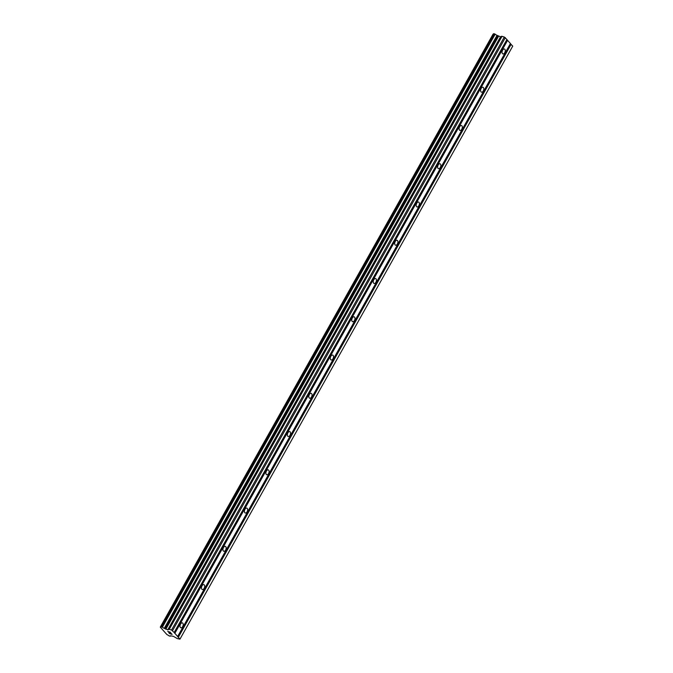 <?xml version="1.0" encoding="UTF-8"?>
<svg xmlns="http://www.w3.org/2000/svg" width="673" height="673" viewBox="0 0 673 673"><rect width="100%" height="100%" fill="white"/><g stroke="black" fill="none" stroke-linecap="round" stroke-linejoin="round"><path stroke-width="1.01" d="M504.733 52.696A2.566 1.481 -72.2 0 1 502.874 53.899A2.566 1.481 -72.2 0 1 502.588 50.223A2.566 1.481 -72.2 0 1 504.447 49.02A2.566 1.481 -72.2 0 1 504.733 52.696M483.264 90.956A2.566 1.481 -72.2 0 1 481.405 92.159A2.566 1.481 -72.2 0 1 481.119 88.483A2.566 1.481 -72.2 0 1 482.978 87.28A2.566 1.481 -72.2 0 1 483.264 90.956M461.796 129.208A2.566 1.481 -72.2 0 1 459.937 130.419A2.566 1.481 -72.2 0 1 459.651 126.743A2.566 1.481 -72.2 0 1 461.501 125.54A2.566 1.481 -72.2 0 1 461.796 129.208M440.327 167.468A2.566 1.481 -72.2 0 1 438.468 168.671A2.566 1.481 -72.2 0 1 438.173 164.994A2.566 1.481 -72.2 0 1 440.033 163.791A2.566 1.481 -72.2 0 1 440.327 167.468M418.858 205.728A2.566 1.481 -72.2 0 1 416.999 206.931A2.566 1.481 -72.2 0 1 416.705 203.254A2.566 1.481 -72.2 0 1 418.564 202.051A2.566 1.481 -72.2 0 1 418.858 205.728M397.39 243.988A2.566 1.481 -72.2 0 1 395.531 245.191A2.566 1.481 -72.2 0 1 395.236 241.514A2.566 1.481 -72.2 0 1 397.095 240.311A2.566 1.481 -72.2 0 1 397.39 243.988M375.921 282.239A2.566 1.481 -72.2 0 1 374.062 283.451A2.566 1.481 -72.2 0 1 373.767 279.775A2.566 1.481 -72.2 0 1 375.627 278.572A2.566 1.481 -72.2 0 1 375.921 282.239M354.444 320.499A2.566 1.481 -72.2 0 1 352.585 321.702A2.566 1.481 -72.2 0 1 352.299 318.035A2.566 1.481 -72.2 0 1 354.158 316.823A2.566 1.481 -72.2 0 1 354.444 320.499M332.975 358.759A2.566 1.481 -72.2 0 1 331.116 359.962A2.566 1.481 -72.2 0 1 330.83 356.286A2.566 1.481 -72.2 0 1 332.689 355.083A2.566 1.481 -72.2 0 1 332.975 358.759M311.506 397.02A2.566 1.481 -72.2 0 1 309.647 398.223A2.566 1.481 -72.2 0 1 309.361 394.546A2.566 1.481 -72.2 0 1 311.22 393.343A2.566 1.481 -72.2 0 1 311.506 397.02M290.038 435.28A2.566 1.481 -72.2 0 1 288.179 436.483A2.566 1.481 -72.2 0 1 287.893 432.806A2.566 1.481 -72.2 0 1 289.752 431.603A2.566 1.481 -72.2 0 1 290.038 435.28M268.569 473.531A2.566 1.481 -72.2 0 1 266.71 474.743A2.566 1.481 -72.2 0 1 266.424 471.066A2.566 1.481 -72.2 0 1 268.283 469.863A2.566 1.481 -72.2 0 1 268.569 473.531M247.1 511.791A2.566 1.481 -72.2 0 1 245.241 512.994A2.566 1.481 -72.2 0 1 244.955 509.326A2.566 1.481 -72.2 0 1 246.814 508.115A2.566 1.481 -72.2 0 1 247.1 511.791M225.632 550.051A2.566 1.481 -72.2 0 1 223.773 551.254A2.566 1.481 -72.2 0 1 223.478 547.578A2.566 1.481 -72.2 0 1 225.337 546.375A2.566 1.481 -72.2 0 1 225.632 550.051M204.163 588.311A2.566 1.481 -72.2 0 1 202.304 589.514A2.566 1.481 -72.2 0 1 202.009 585.838A2.566 1.481 -72.2 0 1 203.869 584.635A2.566 1.481 -72.2 0 1 204.163 588.311M182.694 626.571A2.566 1.481 -72.2 0 1 180.835 627.774A2.566 1.481 -72.2 0 1 180.541 624.098A2.566 1.481 -72.2 0 1 182.4 622.895A2.566 1.481 -72.2 0 1 182.694 626.571M168.83 632.696L169.613 633.596L168.822 632.696L171.867 634.244M170.319 633.444L170.69 633.873M171.161 633.453L172.12 634.412L169.604 633.604L172.111 634.403M168.915 632.275L167.922 631.425M167.745 631.358L170.513 632.696L169.773 631.846L170.513 632.696M169.773 631.846L170.866 632.973L168.082 631.434L170.858 632.957M160.401 627.085A1.876 0.505 29.3 0 0 161.04 627.043A1.876 0.505 29.3 0 0 160.965 626.723L162.386 627.177A1.876 0.505 29.3 0 0 164.279 628.338L167.779 629.819L168.965 629.263L171.531 630.021L174.164 632.494L179.952 639.148L177.369 638.618L173.466 636.355L170.824 635.859A1.876 0.505 29.3 0 0 170.176 635.901A1.876 0.505 29.3 0 0 170.261 636.229L168.822 635.766A1.876 0.505 29.3 0 0 166.946 634.614L160.275 627.135L493.174 34.087L160.275 627.135M177.647 636.507L510.42 43.501L506.878 39.606M179.952 639.148L512.725 46.151L510.361 43.61M493.09 34.104L160.317 627.101L493.09 34.104M174.164 632.494L506.937 39.497L504.304 37.015L501.738 36.258L500.561 36.813L497.053 35.333A1.876 0.505 29.3 0 1 495.168 34.18L493.721 33.675M174.509 633.083L507.291 40.077M174.854 633.293L507.627 40.287M172.549 630.643L505.33 37.638M171.531 630.021L504.304 37.015M164.557 628.481L497.339 35.476M164.279 628.338L497.053 35.333M178.337 637.297L511.118 44.3M178 637.087L510.773 44.09M169.26 629.289L502.033 36.283M168.965 629.263L501.738 36.258M168.073 629.844L500.847 36.838M167.779 629.819L500.561 36.813M165.836 629.196L498.609 36.191M165.373 628.977L498.155 35.972M162.386 627.177L495.168 34.18M495 34.054L162.227 627.059L495.017 34.062M162 626.95L494.773 33.944M161.108 626.664L493.881 33.658M160.965 626.656L493.738 33.65L160.956 626.656M170.261 636.229L170.496 635.808M160.948 626.664L493.721 33.667"/></g></svg>
